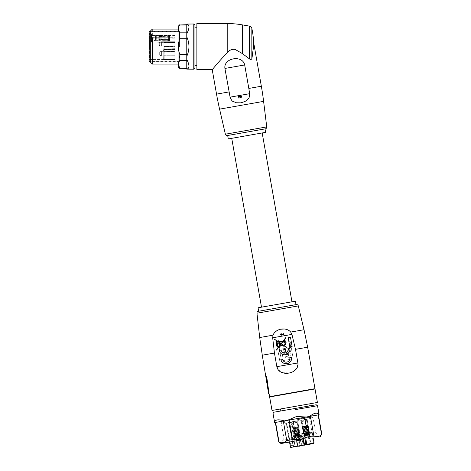 <?xml version="1.0" encoding="UTF-8"?>
<svg xmlns="http://www.w3.org/2000/svg" width="471" height="471" viewBox="0 0 471 471"><rect width="100%" height="100%" fill="white"/><g stroke="black" fill="none" stroke-linecap="round" stroke-linejoin="round"><path stroke-width="0.35" stroke-dasharray="2.35 1.77" d="M280.098 371.637L276.848 366.668L274.446 353.062L272.674 337.784L273.039 335.181L275.806 331.431M278.025 330.094L280.922 329.205M284.143 328.988L287.64 329.788M288.564 330.248L290.695 332.073L291.932 334.392L295.488 349.347L297.884 362.958L296.807 368.346L292.562 371.872L281.499 372.402M282.076 334.322L283.542 334.869L283.277 333.374L283.289 334.645L281.417 333.804M280.522 334.451L280.787 333.892M280.816 334.151L281.322 335.264M281.423 334.033L280.863 334.098M280.851 359.338L282.435 359.061A3.75 3.75 0 0 0 286.78 362.105A3.75 3.75 0 0 0 289.824 357.76L291.408 357.477M285.455 344.695L285.909 344.613L285.809 344.024L285.361 344.107L284.967 341.869A0.918 0.918 0 0 0 284.042 340.315L285.879 337.89L285.644 337.707L283.03 341.169L278.755 341.563L278.62 340.798L277.525 341.033L274.228 339.132L277.596 341.404L277.131 341.71A0.442 0.442 0 0 0 277.142 341.528M277.566 346.809L277.978 347.215L277.908 346.797L278.997 346.509L276.177 350.241L279.462 346.385L283.418 345.343L287.469 348.081L283.766 345.249L285.355 344.831M277.631 346.803L276.989 346.409M276.654 345.808L277.001 346.409M276.677 345.873L276.165 343.547M276.165 343.365L276.241 342.705M276.548 342.017A0.442 0.442 0 0 1 276.271 341.681M289.812 346.862L288.193 337.672L290.483 337.265L292.108 346.456L289.812 346.862M289.824 348.505L288.24 348.781A3.75 3.75 0 0 1 285.974 352.903L285.338 349.294L283.754 349.576L284.39 353.185A3.75 3.75 0 0 1 280.851 350.088L279.268 350.365M269.082 393.809L266.81 377.43L266.292 377.548M266.038 376.565L266.451 376.494L266.774 377.194M314.975 388.675L269.589 396.676M314.157 388.816L270.407 396.535L314.157 388.816M265.656 376.894L266.451 376.494M268.605 393.621L268.505 392.991L268.988 393.167M313.71 389.193L270.955 396.735L313.71 389.193M277.549 346.538A0.4 0.4 0 0 0 277.584 346.538L277.26 346.362M282.806 341.463L278.72 341.84L281.24 343.542L282.806 341.463M283.46 341.398L281.487 343.706L283.465 345.049L285.173 344.595L284.72 342.028M287.127 353.521C283.984 353.197 286.863 349.164 288.287 352.008L288.511 353.274L287.127 353.521C283.984 353.197 286.863 349.164 288.287 352.008L288.511 353.274L287.127 353.521M319.126 414.745L310.413 416.282L313.857 435.816L308.04 436.841L300.563 439.643L292.573 439.567L286.762 440.591C284.525 442.981 281.946 443.435 279.026 441.957L278.767 442.004M317.048 413.073L310.413 416.282L275.323 422.469L279.026 441.957M287.31 420.356L283.318 421.062L289.129 420.038L287.31 420.356L296.483 416.517L306.415 416.988L304.596 417.306L308.04 436.841M284.225 420.897C278.061 419.037 274.876 419.602 274.675 422.587L275.582 422.422M303.966 432.967L302.812 433.467L304.584 433.355L303.966 432.967L304.843 433.408L303.966 432.967L302.841 433.167L302.123 433.885L302.841 433.167L302.123 433.885L302.841 433.167L303.966 432.967M306.698 444.63L314.033 443.04L304.613 444.701L313.515 443.429L311.49 431.936L302.635 433.497L312.114 432.125L312.079 431.536L311.49 431.936L312.108 432.125L312.079 431.536L313.121 437.871L312.114 432.125L311.537 432.225L313.462 443.14L314.033 443.04L306.58 444.653M289.271 422.528L288.764 422.617L293.221 446.714L293.598 446.643L289.377 422.717L293.074 422.063L297.295 445.99L293.074 422.063L293.451 421.998L286.115 423.088L286.132 422.787L286.297 423.258L285.014 423.276L293.451 421.998L297.672 445.925L295.658 434.521L297.672 445.925L300.027 445.513L298.102 434.598L295.947 434.974L302.776 433.473L298.102 434.598L295.894 434.686L299.691 434.021L298.049 434.309L300.027 445.513L301.393 445.272L297.99 446.161L297.654 445.919M305.073 439.29L304.06 433.544L301.322 434.026L304.602 433.45L303.736 433.308L300.916 433.803L304.06 433.544L305.979 444.459L306.768 444.324L304.602 433.45L305.856 439.155M305.232 444.889L306.397 444.683L305.308 444.877L306.397 444.683L305.979 444.459L303.247 444.942L304.613 444.701L302.688 433.785L301.252 434.038L302.635 433.497L300.916 433.803L302.635 433.497L304.613 444.701L303.177 444.954L305.237 444.889L304.772 444.971L305.037 445.219M286.297 423.258L286.132 422.787L286.297 423.258L286.727 423.182L290.943 447.114L290.436 447.203M293.168 447.014L290.943 447.114L293.462 446.967L289.094 422.764L293.451 421.998L297.66 445.931L298.008 446.161L297.442 446.261L297.972 446.167A0.3 0.3 0 0 0 298.002 446.161L293.745 446.914L298.008 446.161A0.3 0.3 0 0 1 297.96 446.167M288.823 422.575L289.117 422.257L293.557 446.95L289.117 422.257L284.678 423.04L285.014 423.276M285.991 423.105L288.287 422.699L285.991 423.105M288.847 422.605L291.001 422.222L288.847 422.605M292.85 445.295L291.843 445.472L292.85 445.295M286.044 423.394L288.34 422.987L286.009 423.105M286.191 423.37L288.187 423.017L286.191 423.37M286.138 423.082L288.14 422.728L286.138 423.082M286.58 423.005L286.462 423.317L286.58 423.005M286.886 422.946L286.768 423.264L286.886 422.946M287.863 422.775L287.027 422.923L287.863 422.775M297.725 438.807L294.705 439.343L297.725 438.807C300.686 438.283 300.686 438.283 297.725 438.807C300.686 438.283 300.686 438.283 297.725 438.807C300.686 438.283 300.686 438.283 297.725 438.807C300.686 438.283 300.686 438.283 297.725 438.807M307.163 437.141L310.183 436.611L307.163 437.141C310.13 436.623 310.13 436.623 307.163 437.141C310.13 436.623 310.13 436.623 307.163 437.141C310.13 436.623 310.13 436.623 307.163 437.141C310.13 436.623 310.13 436.623 307.163 437.141M297.548 436.723L297.837 437.565L294.887 438.083L295.364 437.112L297.548 436.723L297.107 434.662A103.885 61.065 80 0 1 295.9 428.469L294.075 428.787L295.176 435.033L295.647 434.921L294.552 428.704L295.647 434.921L297.001 434.709L295.647 434.921L296.012 436.994L297.366 436.782L296.012 436.994L295.647 434.921L295.176 435.033L297.007 434.751L295.176 435.033L295.694 437.942L296.012 436.994L295.694 437.942L299.338 437.3L295.694 437.942L293.61 427.686L294.41 427.915L294.075 427.603L293.904 428.004L294.069 427.603L294.41 427.915L293.939 427.998L294.075 428.787L295.9 428.469L295.658 427.692L295.9 428.469L295.759 427.674L296.159 427.238L295.759 427.674L295.24 427.397L295.658 427.692M297.177 436.788L297.195 437.677L300.145 437.159L299.362 436.405L297.177 436.788L296.883 434.704A103.885 61.065 -100 0 0 295.9 428.469L297.248 428.227L298.349 434.445L297.001 434.709L298.349 434.445L298.714 436.517L297.366 436.782L298.714 436.517L299.338 437.3L298.714 436.517L298.349 434.445L298.826 434.392L297.79 426.95L297.113 427.438L297.79 426.95L297.113 427.438L297.584 427.356L297.725 428.145L295.9 428.469L297.725 428.145L298.826 434.392L297.007 434.751L298.826 434.392L299.338 437.3L298.826 434.392L298.349 434.445L297.113 427.438L297.254 428.227L297.725 428.145L294.552 428.704L294.41 427.915L294.552 428.704L295.9 428.469L298.084 428.08L297.966 426.92L298.061 427.268L298.72 427.156L298.62 426.803L297.949 427.291M296.907 436.835L296.442 434.78L294.852 435.063L295.323 437.141L294.852 438.095L296.995 437.712L296.907 436.835L295.317 437.117L294.852 435.063A103.885 84.044 -100 0 1 293.604 428.875L293.568 428.881A104.368 104.368 0 0 0 294.858 435.086L295.329 434.974A103.885 103.885 0 0 1 294.039 428.793A103.885 103.885 0 0 0 295.329 434.974L294.893 435.08L295.329 434.974L295.817 437.029L295.382 437.135L295.817 437.029L295.329 434.974L294.24 435.239L294.858 435.086L295.553 437.965L295.817 437.029L295.553 437.965L294.928 438.118L295.553 437.965L294.858 435.086A104.368 104.368 0 0 1 293.568 428.881L293.427 428.086L294.069 427.603L293.427 428.086L293.904 428.004L293.427 428.086L293.568 428.881L294.039 428.793L293.904 428.004L294.039 428.793L293.604 428.875L293.462 428.08L292.803 428.198L292.944 428.987L295.193 428.592L295.335 427.385L295.052 427.798M294.887 422.723L292.591 423.129L294.887 422.723M298.031 437.53L297.554 434.586A103.885 84.044 80 0 0 296.612 428.345L296.712 428.322A104.368 84.433 -100 0 1 297.66 434.598L299.809 434.221L300.174 437.159L299.615 437.288L298.031 437.53L297.554 434.586L299.144 434.303L299.409 436.423L300.174 437.159L299.803 434.215A104.368 84.433 80 0 0 298.855 427.945L298.231 428.057A104.368 104.368 0 0 1 299.144 434.333L298.667 434.386A103.885 103.885 0 0 0 297.76 428.139A103.885 103.885 0 0 1 298.667 434.386L299.109 434.339L298.667 434.386L298.902 436.482L299.35 436.434L298.902 436.482L298.667 434.386L299.774 434.262L299.144 434.333L299.479 437.276L298.902 436.482L299.479 437.276L300.109 437.2L299.479 437.276L299.144 434.333A104.368 104.368 0 0 0 298.231 428.057L298.09 427.262L297.319 427.032L298.09 427.262L298.231 428.057L297.76 428.139L297.619 427.344L297.76 428.139L298.196 428.062L298.061 427.268M304.525 436.387L304.808 435.463L305.756 435.275L305.65 436.187L304.354 436.446L303.842 433.503A104.368 99.257 80 0 1 302.565 427.291L302.5 426.12L302.888 427.238L303.483 427.132L303.342 426.337L302.747 426.443M305.65 436.187L304.973 433.308A104.368 99.257 80 0 1 303.689 427.097L303.795 425.89L304.49 426.137L304.101 425.837L303.548 426.302M308.081 435.757L307.61 434.951L305.043 435.404L304.613 436.37L308.081 435.757L307.516 432.855A104.368 32.252 -100 0 1 306.356 426.626L306.48 425.419L306.998 426.514L306.692 426.567L306.857 425.719M304.613 436.37L304.048 433.467A104.368 32.252 -100 0 1 302.888 427.238L306.356 426.626L305.915 425.884L306.179 425.472L306.55 425.772M309.388 435.528L308.805 434.757L307.851 434.904L308.258 435.728L309.571 435.528L309.041 432.59A104.368 99.257 -100 0 0 308.122 426.314L307.775 425.189L307.798 426.373L307.204 426.473L307.063 425.684L307.657 425.578M308.258 435.728L307.916 432.784A104.368 99.257 -100 0 0 306.998 426.514L308.299 426.279L308.063 425.136L308.187 426.302L307.528 426.42L307.186 425.295L307.775 425.189L307.063 425.684M304.92 435.422L304.325 433.408L304.808 435.463L304.36 436.44L303.671 433.567L305.267 433.226A103.885 98.804 80 0 1 303.989 427.038L303.854 426.249M302.141 421.445L306.627 420.65L302.029 421.463L305.679 420.821L302.029 421.463L303.041 427.209L302.871 426.055L302.217 426.167L302.5 427.303A104.368 61.348 -100 0 0 303.713 433.526L304.325 436.423L305.438 436.264L307.275 435.899L306.662 433.008A104.368 61.348 -100 0 1 305.449 426.785L305.597 425.572L306.156 426.661L306.015 425.866M304.295 436.423L304.761 435.451L306.35 435.175L306.438 436.046L304.295 436.429L303.642 433.544A104.368 84.433 80 0 1 302.388 427.327L303.671 433.567L304.431 433.373A103.885 98.804 80 0 1 303.159 427.185L303.088 426.014L303.342 426.337M305.043 435.404L304.637 433.338A103.885 32.105 -100 0 1 303.483 427.132L304.631 426.926L304.39 426.155L304.631 426.926L304.778 425.719L304.39 426.155M307.851 434.904L307.61 432.814A103.885 98.804 -100 0 0 306.692 426.567L307.528 426.42L307.386 425.625L308.046 425.507M308.688 434.757L308.558 432.666L308.805 434.757L309.559 435.522L309.223 432.584L307.61 432.814L308.558 432.666L307.386 425.625L307.981 425.519M305.756 435.275L305.267 433.226L304.325 433.408L303.041 427.209L306.156 426.661A104.368 84.433 -100 0 1 307.104 432.931L308.24 432.702A103.885 32.105 80 0 0 307.204 426.473L306.05 426.679A103.885 32.105 -100 0 0 307.21 432.884L305.791 433.161A104.368 84.433 80 0 1 304.531 426.944L302.382 427.327L302.217 426.167L303.018 426.396L302.358 426.514M307.257 435.01L306.992 432.92L308.582 432.637L307.64 426.396A103.885 84.044 -100 0 1 308.582 432.637L308.852 434.757L308.582 432.637L309.247 432.555L309.618 435.492L308.846 434.733L307.257 435.01L307.475 435.863L309.618 435.492L309.247 432.555A104.368 84.433 -100 0 0 308.299 426.279L309.223 432.584L308.446 432.666A103.885 98.804 -100 0 0 307.528 426.42L305.343 426.803L305.496 425.59L306.215 425.831M307.61 434.951L307.21 432.884L307.516 432.855L304.048 433.467L305.791 433.161L306.438 436.046M305.832 436.158L305.997 435.233L308.564 434.78L309.294 435.545L305.832 436.158L305.373 433.238A104.368 32.252 80 0 0 304.331 426.979L304.189 426.19M309.294 435.545L308.841 432.625A104.368 32.252 80 0 0 307.798 426.373L306.05 426.679A103.885 84.044 -100 0 1 306.992 432.92L307.475 435.863M308.564 434.78L308.24 432.702L308.841 432.625L305.667 433.155A103.885 32.105 80 0 0 304.631 426.926A103.885 84.044 80 0 0 305.879 433.114L303.636 433.544L302.382 427.327L305.343 426.803L305.202 426.008L304.672 425.737L305.308 425.99M305.997 435.233L305.667 433.155L309.247 432.555L307.086 419.384L301.169 420.432L307.086 419.384L301.169 420.432L307.086 419.384L308.299 426.279L307.528 426.42A103.885 61.065 80 0 1 308.511 432.655L309.176 432.566A104.368 61.348 80 0 0 308.187 426.302L305.237 426.82L305.096 426.031M306.633 436.011L306.615 435.122L308.805 434.739L309.582 435.492L306.633 436.011L306.227 433.084A104.368 61.348 80 0 0 305.237 426.82L302.5 427.303L303.159 427.185L303.018 426.396L302.423 426.502M307.275 435.899L306.992 435.057L304.802 435.445L304.366 433.385A103.885 61.065 -100 0 1 303.159 427.185L303.989 427.038L302.382 427.327L301.169 420.432L302.382 427.327L303.041 427.209L302.029 421.463L303.819 419.961L302.029 421.463M306.627 420.65L304.437 419.855L306.627 420.65L307.64 426.396L306.627 420.65L305.679 420.821M309.582 435.492L309.176 432.566L306.327 433.037A103.885 61.065 80 0 0 305.343 426.803A103.885 61.065 -100 0 0 306.55 432.996L303.713 433.526L306.662 433.008L306.992 435.057M304.802 435.445L304.325 436.423M308.805 434.739L308.511 432.655L306.327 433.037L306.615 435.122M306.35 435.175L305.879 433.114L304.295 433.397A103.885 84.044 80 0 1 303.041 427.209L304.295 433.397L303.642 433.544L304.295 436.429M304.766 435.481L304.295 433.397L304.766 435.481M294.887 438.083L294.269 435.192A104.368 61.348 80 0 1 293.056 428.969L292.803 428.198M297.837 437.565L297.219 434.674A104.368 61.348 80 0 1 296.006 428.451L295.865 427.656M296.995 437.712L296.341 434.827A104.368 84.433 -100 0 1 295.087 428.61L294.946 427.821M296.235 422.487L292.591 423.129L294.852 435.063L294.198 435.204A104.368 84.433 -100 0 1 292.944 428.987L294.852 438.089L294.198 435.21L296.442 434.78A103.885 84.044 -100 0 1 295.193 428.592L292.944 428.987L291.726 422.093L297.643 421.05L291.726 422.093L294.928 438.118L295.382 437.135L292.591 423.129L297.183 422.316L298.196 428.062L296.612 428.345L296.059 427.256L296.471 427.55M300.145 437.159L299.733 434.227A104.368 61.348 -100 0 0 298.744 427.968L298.602 427.173M299.362 436.405L299.073 434.315L296.783 434.751A104.368 61.348 -100 0 0 295.794 428.486L298.084 428.08A103.885 61.065 -100 0 1 299.073 434.315L296.783 434.751L297.195 437.677M295.364 437.112L294.923 435.051A103.885 61.065 80 0 1 293.716 428.851L293.462 428.08M296.577 427.533L296.712 428.322L298.861 427.945L299.809 434.221L299.144 434.303A103.885 84.044 80 0 0 298.196 428.062L298.861 427.945L298.72 427.156M293.427 427.721L292.774 427.833L293.427 427.721M307.41 425.254L308.063 425.136L307.41 425.254M294.687 421.574L291.667 422.104L294.687 421.574M304.125 419.908L307.145 419.378L304.125 419.908M301.475 445.849L299.126 446.261M305.002 444.93L306.397 444.683M304.131 445.378L306.28 444.706M305.285 445.177L306.333 444.989M304.943 445.236L306.227 445.007M305.697 444.807L306.344 444.989M300.669 445.99L301.14 445.907L300.516 445.719L301.352 445.572M300.692 445.984L301.252 445.59L298.991 445.99L302.117 445.436L299.073 445.972M301.216 445.896L301.393 445.272L304.478 444.724L301.169 445.607M299.162 445.96L300.639 445.696M308.434 444.324L311.555 443.776L308.434 444.324M304.89 444.948L313.515 443.429M299.356 445.925L300.622 445.701M303.177 444.954L300.916 433.803L303.177 444.954L303.571 445.183L300.998 433.791L303.177 444.954L306.303 444.701M303.571 445.183L304.048 444.801L293.421 446.673L293.557 446.95M295.894 434.686L297.872 445.89L295.894 434.686M296.977 419.325L309.547 417.112L296.977 419.325M297.054 419.755L312.927 416.959L297.054 419.755M299.839 435.545L315.711 432.749L299.839 435.545M300.133 437.2L282.606 440.291L300.133 437.2M300.433 438.925L317.954 435.834L300.433 438.925M300.639 440.073L281.234 443.494L300.639 440.073M321.852 434.403L321.587 434.45C319.35 436.841 316.771 437.294 313.857 435.816M304.596 417.306L310.413 416.282M318.143 414.922L321.587 434.45M283.318 421.062L286.762 440.591M289.129 420.038L292.573 439.567M309.5 416.446L306.415 416.988M295.27 409.623L317.531 405.696M273.951 412.196L316.176 404.754M295.064 408.475L280.846 410.983L295.064 408.475M285.079 356.052C286.698 356.771 287.94 356.476 288.817 355.163C287.946 356.476 286.704 356.771 285.079 356.052L285.367 357.683C288.805 358.349 290.666 357.253 290.954 354.398L290.001 349.011L287.911 349.382L288.117 350.542L286.009 349.612L284.884 349.812C282.017 350.954 283.825 355.44 286.715 354.71L288.676 354.363L288.817 355.163L288.676 354.363L286.715 354.71C283.813 355.434 282.041 350.972 284.884 349.812L286.009 349.612L288.117 350.542L287.911 349.382L290.001 349.011L290.954 354.398C290.613 357.324 288.747 358.419 285.367 357.683L285.079 356.052M280.492 408.969L294.711 406.461L280.492 408.969M308.929 403.959L294.711 406.461L308.929 403.959M317.401 402.464L272.02 410.465M284.702 341.122A0.353 0.353 0 0 1 284.413 341.534A0.353 0.353 0 0 1 284.001 341.245L284.702 341.122M276.765 343.936L279.809 361.18L293.221 358.814L291.196 347.315L281.375 349.052L283.106 358.873L281.187 359.208L279.12 347.474L290.854 345.402L290.183 341.569L276.765 343.936L279.809 361.18L293.221 358.814L291.196 347.315L281.375 349.052L283.106 358.873L281.187 359.208L279.12 347.474L290.854 345.402L290.183 341.569L276.765 343.936M315.022 388.964L269.636 396.965M276.512 344.754L276.495 343.736L276.512 344.754M276.807 342.111L277.443 345.738L276.936 345.826L276.736 343.447L276.43 343.5M278.414 341.128L278.491 341.575L277.902 341.287L278.414 341.128M281.322 343.924L283.118 345.137L279.727 346.038L281.322 343.924M277.684 341.934L279.291 342.552M279.291 344.572L279.915 344.466L279.621 342.776L281.075 343.759L279.262 346.161L277.861 346.532L277.06 341.993M283.825 341.275A0.53 0.53 0 0 1 284.166 340.686A0.53 0.53 0 0 1 284.873 341.092A0.53 0.53 0 0 1 284.443 341.71A0.53 0.53 0 0 1 283.825 341.275M296.294 304.596L258.379 311.278M296.012 304.649L258.667 311.231M295.399 301.199L258.061 307.781M281.434 303.66L261.505 307.174L281.434 303.66M231.732 138.321L262.182 132.957L231.732 138.321M228.288 138.933L265.626 132.345M227.681 135.483L265.02 128.901M227.393 135.536L265.308 128.848M244.69 64.957L224.914 68.442C223.401 57.927 242.5 54.571 244.69 64.957L249.642 93.7C249.5 99.381 247.94 98.574 246.904 100.241L244.732 101.63L240.616 102.861L236.418 102.772L233.027 101.406C232.238 101.389 231.261 99.97 230.089 97.15L249.642 93.7M224.914 68.442L230.089 97.15M240.575 95.937L240.604 96.302M239.945 96.979L240.322 97.25M241.287 96.961L241.123 96.443M238.856 98.127L239.156 98.074M241.352 96.225L241.541 96.602M241.14 97.691L240.516 97.727M239.957 97.409L238.944 96.655M249.489 26.129L249.489 58.899L242.4 53.6L234.841 49.32C231.814 49.037 229.271 50.214 227.21 52.846C219.527 60.571 212.356 69.667 212.215 69.637M249.489 58.899C250.537 59.788 251.32 59.687 251.838 58.598L251.838 28.395M253.475 47.677L252.992 52.252M253.663 42.643L253.545 46.594M196.872 69.637L196.872 23.55M196.872 65.404L196.872 27.777L196.872 65.404M194.941 46.594L194.941 27.777L194.941 46.594M194.941 25.151L194.941 68.03M193.775 23.986L193.775 69.196M186.775 23.986L186.775 24.062C189.678 24.775 189.678 28.013 186.775 33.759L186.775 36.891C189.678 43.356 189.678 49.82 186.775 56.296L186.775 59.423C189.678 65.169 189.678 68.407 186.775 69.125L186.775 69.196M186.775 36.891L186.775 33.759M186.775 24.062L186.775 57.533M186.775 24.987L179.775 24.987C177.855 27.606 177.855 30.226 179.775 32.835L179.775 38.74L186.775 38.74M186.775 56.296L186.775 69.125M186.775 68.201L179.775 68.466M186.775 32.835L179.775 32.835M178.315 64.274L179.775 60.347L186.775 60.347M186.775 54.448L179.775 54.448L179.775 60.347M179.48 53.588L178.321 46.152L179.775 38.74M178.026 66.717L178.026 26.464M178.026 55.343L178.026 64.091M178.026 29.09L178.026 37.845M152.357 29.09L152.357 64.091M150.314 62.054L150.314 31.133M150.314 54.177L150.314 33.158L150.314 61.76L179.48 61.76L179.48 54.177M179.48 31.427L179.48 46.594L179.48 31.427L150.314 31.427L150.314 39.011M179.48 46.594L179.48 31.569L179.48 46.594M149.148 46.594C149.148 63.638 149.148 63.638 149.148 46.594L149.148 61.613M151.438 37.656L174.818 37.845L151.191 38.039L151.191 33.612L151.774 37.845L151.479 37.55L151.191 38.039L174.818 38.039L174.818 49.891L164.173 49.891L163.584 50.25L163.584 50.956L164.173 51.516L163.584 50.956L163.584 50.25L164.173 49.673L163.584 50.25L164.173 51.127L163.879 46.817L163.879 50.167L164.173 49.673L174.818 49.891L164.173 49.879L164.173 46.541L174.818 46.541L174.818 49.879L164.173 49.879L174.818 49.891L175.106 41.754L175.106 49.602L175.106 46.258L164.173 46.541L164.173 49.879M163.879 59.281L163.879 49.502L163.649 59.558L164.173 59.534L149.442 59.57L149.442 46.594L149.148 59.864M175.106 38.233L175.106 46.594L175.106 35.142L175.106 37.739L151.479 37.739L151.479 42.072L151.774 37.939L174.818 37.939L175.106 42.078L175.106 38.328M163.584 50.956L163.879 47.754L163.584 50.956M175.106 51.404L175.106 59.246L175.106 48.395L175.106 51.404L164.173 51.404L164.173 48.119L164.173 51.127L174.818 51.404L174.818 48.119L175.106 51.404L164.173 51.404L174.818 51.516L174.818 59.534L175.106 48.336L175.106 59.246L164.173 59.246L164.173 49.502L174.818 49.502L174.818 59.534L164.173 59.534L174.818 59.534L175.106 51.404M151.774 35.031L151.191 34.907L151.774 35.031L151.191 34.907L151.774 35.031L151.774 37.939L151.479 37.839M151.479 33.906L151.479 34.848L174.818 34.848L174.818 35.431L151.479 35.431L151.479 34.83M175.106 42.078L175.106 42.655L175.106 42.078M163.879 46.817L163.879 42.655L163.879 46.817L164.173 45.151L174.818 45.151L174.818 42.655L174.818 45.151L163.879 45.151L164.173 42.655L163.879 46.817M175.106 52.987L175.106 54M174.818 52.275L174.818 50.986L174.818 53.435L175.106 52.275M175.106 53.529L175.106 55.719L175.106 53.529M175.106 38.039L175.106 37.739M175.106 43.944L175.106 41.754L175.106 43.944M151.479 37.55L151.479 38.127M151.479 35.431L151.479 37.739M151.479 38.016C151.479 33.941 151.479 33.941 151.479 38.016C151.479 42.09 151.479 42.09 151.479 38.016M151.479 35.867L151.479 37.162L151.479 35.867M151.479 37.162L151.191 37.486L151.479 37.162M151.479 36.956L151.191 35.649L151.191 37.162L151.191 35.649L151.479 36.956M175.106 42.655L174.818 42.361L175.106 42.655M174.818 40.064L175.106 40.712M174.818 40.712L175.106 40.2M174.818 40.2L175.106 40.759M174.818 40.759L175.106 38.64M174.818 38.64L174.818 40.453L175.106 40.029M174.818 40.029L175.106 39.552M174.818 39.411L174.818 39.894M163.879 42.655L163.584 42.361L174.818 42.361L174.818 41.978L174.818 42.655L151.479 42.072L174.818 42.361L163.584 42.361L174.818 42.655L163.879 42.655M175.106 51.304L175.106 53.788L174.818 52.987M174.818 51.304L175.106 54.006M174.818 40.736L174.818 38.498L175.106 38.634M174.818 38.634L174.818 40.859M151.479 41.189L151.733 38.016L151.733 40.9L155.536 40.4A5.835 5.835 0 0 1 156.295 40.353L156.295 35.684A5.835 5.835 0 0 1 155.536 35.631L155.536 40.4L155.536 35.631L151.733 35.137L151.733 38.016L151.479 34.842M159.068 44.545L159.068 42.92L159.068 44.545M159.068 54.13L159.068 52.511L159.068 54.13M159.068 54.501L159.068 52.511L159.068 54.501M159.068 43.944L159.068 42.92L159.068 43.944M157.897 40.353L156.295 40.353L156.295 35.684L157.897 35.684L157.897 40.353L157.897 35.684M157.897 40.789L157.897 35.248L158.191 41.077L169.566 41.077L169.566 34.954L169.566 41.077M169.566 34.954L158.191 34.954L158.191 41.077L158.191 34.954L157.897 35.248M169.566 40.129L169.566 40.371C169.566 41.218 169.566 41.218 169.566 40.371C169.566 41.218 169.566 41.218 169.566 40.371L169.566 36.179L169.566 40.129L169.207 40.376L169.566 40.129L169.207 39.858L169.566 39.858L162.024 39.852L162.036 39.346L162.024 39.852L158.774 39.852L158.774 36.185L158.774 39.852L159.681 39.334L162.036 39.346L162.024 36.179L158.774 36.185L159.681 36.703L159.693 38.016L159.681 39.334L158.774 39.852L162.024 39.852L162.024 36.179L162.036 36.685L159.681 36.703L162.036 36.685L162.036 39.346L159.681 39.334L159.681 36.703L158.774 36.185L162.024 36.179L162.024 39.852L168.4 39.858L168.4 36.179L162.024 36.179L168.4 36.179L168.4 39.858L168.394 39.381L162.036 39.346L168.394 39.381L168.4 39.858L169.566 40.129L169.566 39.664L169.566 40.129M169.566 36.179L169.566 35.661C169.566 34.819 169.566 34.819 169.566 35.661C169.566 34.819 169.566 34.819 169.566 35.661L169.566 36.179L168.4 36.179L168.394 36.65L162.036 36.685L168.394 36.65L168.4 36.179L169.566 36.179L169.207 36.179L169.566 35.902L169.207 35.661L169.566 35.661L162.024 35.843L162.036 36.349L162.024 35.843L158.774 36.073C158.774 35.266 158.774 35.266 158.774 36.073C158.774 35.266 158.774 35.266 158.774 36.073L159.681 36.526L162.036 36.349L162.024 35.937L162.036 36.349L159.681 36.526L158.774 36.073L162.024 35.843C162.006 35.031 162.006 35.031 162.024 35.843C162.006 35.031 162.006 35.031 162.024 35.843L168.4 35.649C168.406 34.819 168.406 34.819 168.4 35.649C168.406 34.819 168.406 34.819 168.4 35.649L168.394 36.126L162.036 36.349L168.394 36.126L168.4 35.649L169.566 35.661L169.207 35.661L169.566 35.902L169.207 36.179L169.566 36.179M169.207 40.371L162.024 40.188L162.036 39.688L162.024 40.188L158.774 39.964C158.774 40.765 158.774 40.765 158.774 39.964C158.774 40.765 158.774 40.765 158.774 39.964L159.681 39.505L162.036 39.688L162.024 40.094L162.036 39.682L159.681 39.511L158.774 39.964L162.024 40.188C162.006 41.001 162.006 41.001 162.024 40.188C162.006 41.001 162.006 41.001 162.024 40.188L168.4 40.382C168.406 41.212 168.406 41.212 168.4 40.382C168.406 41.212 168.406 41.212 168.4 40.382L168.394 39.911L162.036 39.682L168.394 39.911L168.4 40.382L169.566 40.371L162.024 40.094L159.693 39.911L159.681 39.505L158.774 40.565L169.566 41.001M169.207 40.376L169.207 39.905L169.566 40.376M169.207 39.905L168.394 39.911L169.207 39.905M169.307 39.405L169.566 39.67L169.207 39.387L169.207 39.858L169.207 39.387L168.394 39.381L168.394 36.65L168.394 39.381L169.566 39.387L169.207 39.387L169.566 39.387L169.566 36.644L168.394 36.65L169.207 36.65L169.207 36.179L169.307 36.632L169.566 35.902L169.207 36.65L169.566 36.644L169.207 36.126L168.394 36.126L169.307 36.137M169.207 35.661L169.207 36.126L169.207 35.661M169.566 36.132L169.307 36.632M169.566 36.644L169.566 39.387M169.566 35.69L159.693 36.12L159.681 36.526L158.774 35.466L169.566 35.037M291.932 334.392L272.674 337.784M262.276 355.205L274.446 353.062M307.657 347.204L295.488 349.347M297.884 362.958L276.848 366.668M303.247 444.942L304.507 444.718L304.048 444.801L302.123 433.885L302.582 433.803L302.123 433.885L303.136 439.631M304.478 444.724L303.565 439.555M299.468 434.356L301.393 445.272L299.468 434.356M314.039 443.04L312.108 432.125L314.039 443.04M281.964 443.364L282.912 442.01L282.606 440.291L283.972 438.348L281.187 422.558L282.965 423.341L297.242 420.827L282.965 423.341L284.413 421.539L284.678 423.04L286.132 422.787L289.524 442.033M292.444 442.999C289.665 443.488 289.665 443.488 292.444 442.999C289.665 443.488 289.665 443.488 292.444 442.999L294.599 442.616L292.444 442.999M292.809 445.066L294.275 444.807L292.809 445.066M297.672 445.925L293.115 446.732L288.988 422.575M298.019 440.497L300.321 440.091L298.019 440.497M307.463 438.831C304.502 439.355 304.502 439.355 307.463 438.831C304.502 439.355 304.502 439.355 307.463 438.831C304.502 439.355 304.502 439.355 307.463 438.831C304.502 439.355 304.502 439.355 307.463 438.831L309.759 438.424L307.463 438.831M294.075 428.787L296.006 428.451L294.075 428.787M294.269 435.192L297.219 434.674L294.269 435.192M297.183 422.316L294.993 421.521L297.183 422.316L299.35 436.434L300.109 437.2L298.861 427.945L298.196 428.062L299.403 436.393L297.819 436.676M292.915 428.174L293.574 428.062M302.247 426.532L302.906 426.414M308.158 425.49L307.498 425.607M298.42 442.746L295.971 443.176L298.42 442.746M307.857 441.08L310.307 440.65L307.857 441.08M298.944 445.743L301.787 445.242L298.944 445.743M308.387 444.076L311.225 443.576L308.387 444.076M288.864 422.599L286.692 422.982L290.289 443.376L291.343 445.325L291.843 445.472M259.715 337.536L273.039 335.181M290.695 332.073L304.025 329.724M256.942 313.203L298.302 305.909M225.379 134.206L266.739 126.911M263.607 101.377L219.592 109.137M261.346 86.228L248.823 88.436M229.059 91.922L216.536 94.129M242.4 24.881L242.4 53.6M227.21 52.846L227.21 23.55M149.442 46.594L149.442 33.612L149.442 46.594M149.148 33.323L151.191 33.612L151.191 34.907L174.818 34.907L174.818 49.673L164.173 49.673M174.818 59.534L164.173 59.246L164.173 49.502L174.818 49.502L174.818 48.042L175.106 59.246L164.173 59.534L174.818 59.534M163.879 47.836L174.818 48.119L164.173 48.042L164.173 49.502L163.879 47.836M151.691 37.845L151.774 38.228L174.818 38.228L174.818 41.978L175.106 35.431M161.4 45.228L161.4 41.754L161.4 46.129L161.4 43.944L161.4 46.129L159.298 45.428L159.298 42.455L159.298 45.428L159.298 43.944L159.298 45.428L159.068 44.963L159.298 45.428L161.4 46.129L175.106 46.129L161.4 46.129M161.4 54.819L161.4 51.345L161.4 55.719L161.4 51.345L159.298 52.046L159.298 55.019L159.298 52.046L159.298 55.019L159.298 52.046L159.068 52.511L159.298 52.046L161.4 51.345L175.106 51.345L161.4 51.345M161.4 51.451L161.4 55.719L159.298 55.019L159.068 54.554L159.298 55.019L161.4 55.719L175.106 55.719L161.4 55.719M161.4 43.944C161.4 41.118 161.4 41.118 161.4 43.944C161.4 41.118 161.4 41.118 161.4 43.944M151.774 41.978L151.774 42.361L151.774 41.978L174.818 41.978L151.774 41.978M159.298 43.944L159.298 42.455L159.298 43.944M304.507 444.718L303.595 439.549M319.309 436.782L317.954 435.834L317.654 434.109L315.711 432.749L312.927 416.959L311.519 418.307L297.242 420.827L311.519 418.307L309.547 417.112L311.855 431.872M286.109 423.005L289.459 442.045M291.001 422.222L294.599 442.616L294.275 444.807L293.857 445.119M295.723 440.903L295.971 443.176L295.723 440.903M305.167 439.237L305.414 441.51L305.167 439.237M294.375 421.627L292.591 423.129L294.375 421.627M298.861 427.945L297.643 421.05L298.861 427.945M300.739 438.277L297.701 421.045L300.739 438.277M294.705 439.343L291.667 422.104L294.705 439.343M310.183 436.611L307.145 419.378L310.183 436.611M304.148 437.677L301.11 420.438L304.148 437.677M300.321 440.091L300.863 442.316L300.321 440.091M309.759 438.424L310.307 440.65L309.759 438.424M300.863 442.316L302.117 445.436L300.863 442.316M295.971 443.176L295.865 446.543L295.971 443.176M311.225 443.576L310.307 440.65L311.555 443.776M305.549 444.577L305.414 441.51L305.308 444.877M179.48 61.613L150.314 61.613M179.48 31.569L150.314 31.569M175.106 41.754L161.4 41.754L159.298 42.455L159.068 42.92L159.298 42.455L161.4 41.754L175.106 41.754M164.173 48.042L175.106 48.336L164.173 48.042"/><path stroke-width="0.71" d="M275.806 331.431L278.025 330.094M280.922 329.205L284.143 328.988M287.64 329.788L288.564 330.248M297.884 362.958L276.848 366.668C279.126 377.642 299.503 374.056 297.884 362.958L295.488 349.347L291.932 334.392L290.695 332.073C286.156 326.715 275.5 328.57 273.039 335.181L272.674 337.784L274.446 353.062L262.276 355.205L268.605 393.621M280.863 334.098L281.322 335.264L280.522 334.451M280.787 333.892L283.289 334.645L283.277 333.374L283.542 334.869M282.076 334.322L281.423 334.033M276.848 366.668L274.446 353.062M289.382 362.67A5.358 5.358 0 0 1 280.851 359.338L282.435 359.061A3.75 3.75 0 0 0 286.78 362.105A3.75 3.75 0 0 0 289.824 357.76L291.408 357.477A5.358 5.358 0 0 1 289.459 362.611M285.455 344.695L285.909 344.613L285.809 344.024L285.361 344.107L284.967 341.869A0.918 0.918 0 0 0 284.042 340.315L285.879 337.89L285.644 337.707L283.03 341.169L278.755 341.563L278.62 340.798L277.525 341.033L274.228 339.132L277.596 341.404L277.131 341.71A0.442 0.442 0 0 0 276.63 341.169A0.442 0.442 0 0 0 276.271 341.681A0.442 0.442 0 0 1 276.63 341.169A0.442 0.442 0 0 1 277.142 341.528M276.995 346.403A0.771 0.771 0 0 0 277.631 346.815L277.042 346.473M276.548 342.011A2.314 2.314 0 0 0 276.183 343.547L276.389 345.06A5.299 5.299 0 0 0 276.677 345.873L276.418 345.149M276.241 342.705L276.489 342.105M289.824 348.505A5.358 5.358 0 0 1 285.479 354.716A5.358 5.358 0 0 1 279.268 350.365A5.358 5.358 0 0 0 285.479 354.716A5.358 5.358 0 0 0 289.824 348.505L288.24 348.781A3.75 3.75 0 0 1 285.974 352.903L285.338 349.294L283.754 349.576L284.39 353.185A3.75 3.75 0 0 1 280.851 350.088L279.268 350.365M295.488 349.347L307.657 347.204L314.975 388.675L269.589 396.676L268.988 393.167L269.082 393.809L268.505 392.991L268.988 393.167L266.774 377.194L266.451 376.494L266.038 376.565M276.677 345.873L276.989 346.409M277.631 346.815L277.978 347.215L277.908 346.797L278.997 346.509L276.177 350.241L279.462 346.385L283.418 345.343L287.469 348.081L283.766 345.249L285.355 344.831M265.656 376.894L266.292 377.548L265.985 376.829L266.451 376.494L266.81 377.43M281.499 372.402L280.098 371.637M266.292 377.548L266.81 377.436M276.271 341.681A0.442 0.442 0 0 0 276.565 342.023M282.806 341.463L278.72 341.84L281.24 343.542L282.806 341.463M284.26 340.663L284.873 341.092L284.443 341.71L283.825 341.275L284.26 340.663M283.465 345.049L285.173 344.595L284.72 342.028L283.46 341.398L281.487 343.706L283.465 345.049M279.291 342.552L278.95 342.617L279.291 344.572L279.915 344.466L279.621 342.776L281.075 343.759L279.262 346.161L277.861 346.532L277.06 341.993L278.332 341.905L279.291 342.552L278.95 342.617L279.291 344.572M281.322 343.924L283.118 345.137L279.727 346.038L281.322 343.924M278.414 341.128L278.491 341.575L277.902 341.287L278.414 341.128M277.001 344.949L276.736 343.447L276.43 343.5L276.807 342.111L277.443 345.738L276.936 345.826L276.654 345.013L277.001 344.949M276.512 344.754L276.495 343.736L276.512 344.754M270.955 396.735A0.583 0.583 0 0 0 270.407 396.535M313.71 389.193A0.583 0.583 0 0 1 314.157 388.816M268.505 392.991L266.333 377.783L268.505 392.991M284.72 342.028A0.918 0.918 0 0 1 283.46 341.398M304.596 417.306L306.415 416.988L296.483 416.517L287.31 420.356L304.596 417.306L308.04 436.841L313.857 435.816C316.771 437.294 319.35 436.841 321.587 434.45L320.315 436.605M317.048 413.073L319.055 414.757C317.843 412.025 314.657 412.584 309.5 416.446L318.143 414.922L321.587 434.45M295.27 409.623L317.531 405.696L319.126 414.745L318.143 414.922M274.675 422.587L284.225 420.897C278.061 419.037 274.876 419.602 274.675 422.587L273.009 413.55L273.951 412.196L316.176 404.754L317.531 405.696M290.996 447.397L305.697 444.807M306.698 444.63L313.804 443.376L314.033 443.04L306.768 444.324L306.397 444.683L308.434 444.324L306.062 444.742L306.227 445.007M299.215 446.249L298.008 446.161L302.117 445.436L295.865 446.543L301.422 445.56L301.399 445.86M305.691 444.807L305.025 444.924M303.565 439.555L304.478 444.724L306.303 444.701L304.042 445.101L305.078 445.213M297.996 446.167L299.409 446.214M311.555 443.776L305.308 444.877L311.225 443.576M304.078 445.095L303.571 445.183M306.362 444.983L313.515 443.429M290.742 447.444L301.422 445.56M303.595 439.549L304.478 444.724M300.639 440.073L281.234 443.494L300.639 440.073M280.963 443.541L279.026 441.957C281.946 443.435 284.525 442.981 286.762 440.591L292.573 439.567L300.563 439.643L308.04 436.841M289.129 420.038L292.573 439.567M283.318 421.062L286.762 440.591M310.413 416.282L313.857 435.816M275.582 422.422L279.026 441.957M284.225 420.897L287.31 420.356M306.415 416.988L309.5 416.446M284.29 340.833A0.353 0.353 0 0 0 284.001 341.245A0.353 0.353 0 0 0 284.413 341.534A0.353 0.353 0 0 0 284.702 341.122A0.353 0.353 0 0 0 284.29 340.833M272.02 410.465L317.401 402.464L315.022 388.964L269.636 396.965L272.02 410.465M284.001 341.245L284.131 340.904M276.43 343.5L276.665 342.193M277.06 341.993L277.684 341.934M288.193 337.672L290.483 337.265L292.108 346.456L289.812 346.862L288.193 337.672M291.408 357.477C292.933 364.23 281.723 366.208 280.851 359.338M281.417 333.804C280.274 334.151 280.245 334.64 281.322 335.264M280.81 334.145L283.342 334.893M298.302 305.909L256.942 313.203A1.749 1.749 0 0 1 258.379 311.278L296.294 304.596A1.749 1.749 0 0 1 298.302 305.909L304.025 329.724L290.695 332.073M256.942 313.203L259.715 337.536L262.276 355.205M258.667 311.231L296.012 304.649L295.399 301.199L258.061 307.781L258.667 311.231M231.732 138.321L261.505 307.174M291.955 301.805L262.182 132.957M265.626 132.345L228.288 138.933L227.681 135.483L265.02 128.901L265.626 132.345M265.308 128.848L227.393 135.536A1.749 1.749 0 0 1 225.379 134.206L219.592 109.137L263.607 101.377L266.739 126.911A1.749 1.749 0 0 1 265.308 128.848M253.663 43.114L253.663 42.643A87.506 87.506 0 0 0 251.838 28.395L251.838 58.598L253.545 46.594L253.663 42.643L261.346 86.228A291.679 291.679 0 0 1 263.607 101.377M251.838 58.598C251.32 59.687 250.537 59.788 249.489 58.899L242.4 53.6L235.029 49.378C231.879 49.002 229.277 50.156 227.21 52.846L227.21 23.55L196.872 23.55L196.872 69.637L212.215 69.637L216.536 94.129A291.679 291.679 0 0 0 219.592 109.137M224.914 68.442L244.69 64.957C242.5 54.571 223.401 57.927 224.914 68.442L230.089 97.15C231.261 99.97 232.238 101.389 233.027 101.406L236.418 102.772L240.616 102.861L244.732 101.63L246.904 100.241C247.94 98.574 249.5 99.381 249.642 93.7L248.823 88.436L261.346 86.228M212.215 69.637C212.35 69.673 219.515 60.582 227.21 52.846M244.69 64.957L248.823 88.436M238.697 96.219L239.309 96.467M239.509 96.62L239.945 96.979M240.599 97.373L241.287 96.961M241.123 96.443L240.604 96.302L241.282 96.773L238.52 96.231L238.856 98.127L238.52 96.231M239.156 98.074L238.944 96.667M240.593 95.937L241.352 96.225M241.541 96.602L241.14 97.691M240.516 97.727L239.957 97.409M253.545 46.594L253.475 47.677M252.992 52.252L251.838 58.592M251.838 28.395A2.914 2.914 0 0 0 249.489 26.129L242.4 24.881A87.506 87.506 0 0 0 227.21 23.55M240.604 96.302L240.575 95.937L241.564 96.714L238.944 96.655L239.191 98.068L238.856 98.127M193.775 23.986L193.775 69.196L194.941 68.03L194.941 25.151L193.775 23.986L186.775 24.062C189.678 24.78 189.678 28.013 186.775 33.759L186.775 24.062M193.775 69.196L186.775 69.125C189.678 68.407 189.678 65.175 186.775 59.423L186.775 56.296C189.678 49.832 189.678 43.361 186.775 36.891L186.775 33.759M186.775 56.296L186.775 36.891M186.775 57.533L186.775 60.347L179.775 60.347C177.855 62.961 177.855 65.581 179.775 68.201L178.315 64.274M186.775 69.125L186.775 60.347M186.775 24.987L179.775 24.987L186.775 24.716M186.775 32.835L179.775 32.835C177.855 30.226 177.855 27.606 179.775 24.987M186.775 38.74L179.775 38.74L179.775 32.835M179.775 38.74C177.855 43.962 177.855 49.202 179.775 54.448L179.775 60.347M186.775 54.448L179.775 54.448L179.48 53.588M186.775 68.201L179.775 68.201L186.775 68.466M179.775 24.716L178.026 26.464L178.026 66.717L179.775 68.466M178.026 64.091L152.357 64.091L152.357 37.845M178.026 29.09L152.357 29.09L150.314 31.133L150.314 62.054L152.357 64.091M150.314 61.613L149.148 61.613L149.148 31.569L149.148 46.594C149.148 29.543 149.148 29.543 149.148 46.594M291.932 334.392L272.674 337.784M303.136 439.631L304.048 444.801L304.507 444.718M313.121 437.871L314.033 443.04L313.127 437.871M289.459 442.045L290.707 447.45M289.524 442.033L290.436 447.203M305.073 439.29L305.979 444.459L306.768 444.324L305.856 439.155M273.039 335.181L259.715 337.536M266.739 126.911L225.379 134.206M216.536 94.129L229.059 91.922M230.089 97.15L249.642 93.7M249.489 58.899L249.489 26.129M242.4 53.6L242.4 24.881M305.549 444.577L305.308 444.877M301.787 445.242L302.117 445.436M318.408 414.874L321.852 434.403M275.323 422.469L278.767 442.004M280.846 410.983L280.492 408.969M309.282 405.967L308.929 403.959M307.657 347.204L304.025 329.724M196.872 65.404L194.941 65.404M196.872 27.777L194.941 27.777M150.314 31.569L149.148 31.569"/></g></svg>
